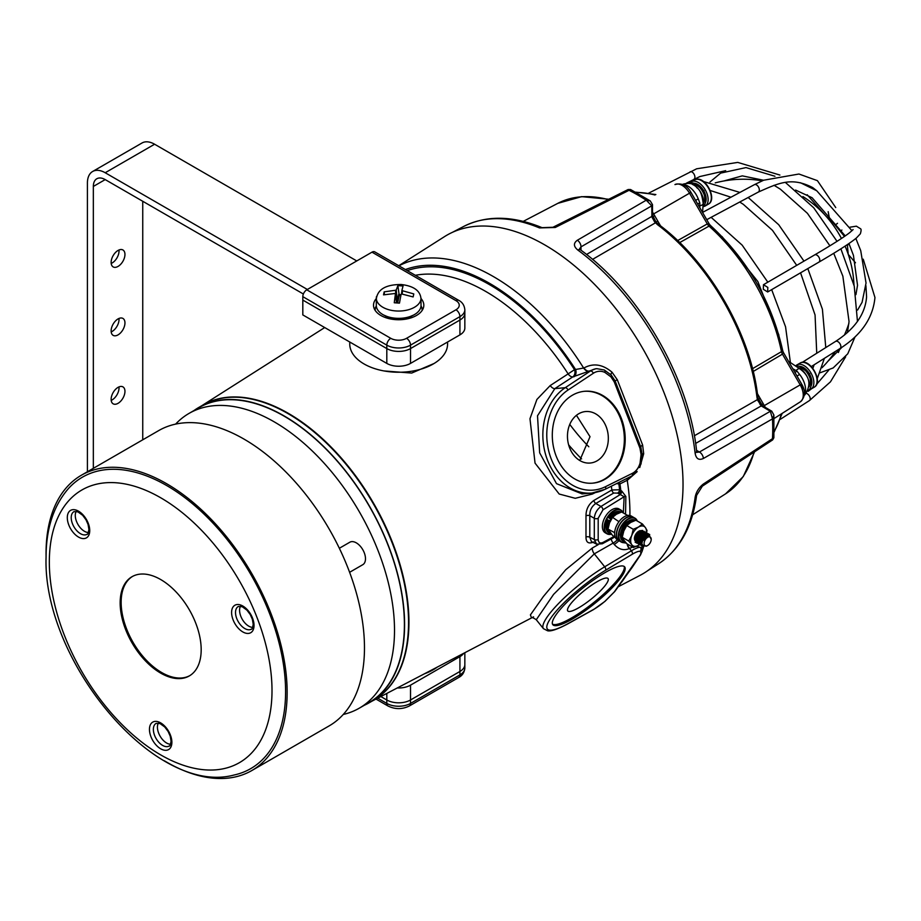<?xml version="1.0" encoding="UTF-8"?>
<svg xmlns="http://www.w3.org/2000/svg" width="921" height="921" viewBox="0 0 921 921"><rect width="100%" height="100%" fill="white"/><g stroke="black" fill="none" stroke-linecap="round" stroke-linejoin="round"><path stroke-width="1.38" d="M597.038 460.845A25.857 20.389 84.9 0 0 607.492 431.005A25.857 20.389 84.9 0 0 585.595 411.537A25.857 20.389 84.9 0 0 578.756 413.736A25.857 20.389 84.9 0 0 568.303 443.565A25.857 20.389 84.9 0 0 590.2 463.033A25.857 20.389 84.9 0 0 597.038 460.845M576.442 415.313L590.016 436.681L579.77 460.512M578.756 607.745A25.857 5.468 141.2 0 0 600.066 591.213A25.857 5.468 141.2 0 0 608.044 578.549A25.857 5.468 141.2 0 0 597.038 581.738A25.857 5.468 141.2 0 0 575.729 598.27A25.857 5.468 141.2 0 0 567.75 610.934A25.857 5.468 141.2 0 0 578.756 607.745M627.512 482.236L627.224 478.69M596.578 544.15L594.31 539.545L594.31 518.304C594.747 513.4 596.969 509.451 600.976 506.469L620.27 494.554L617.634 493.103L613.731 493.046L595.783 503.476C591.627 506.423 589.636 510.499 589.797 515.702A2.798 1.497 -3.6 0 0 585.986 515.864C586.009 509.325 588.646 504.178 593.895 500.437L611.855 490.007L619.614 489.753L621.779 491.066L625.854 496.454L625.566 514.263M593.895 541.928C588.657 544.196 586.021 542.596 585.986 537.116L585.986 515.864M640.06 463.09L641.085 454.571L639.98 448.251L614.238 381.881L610.922 376.839L604.878 372.406A18.167 14.322 84.9 0 0 593.354 373.258L568.038 390.02A53.096 41.882 84.9 0 0 551.207 458.888A53.096 41.882 84.9 0 0 605.534 486.668L632.209 473.417A18.167 14.322 84.9 0 0 632.888 473.049A18.167 14.322 84.9 0 0 640.06 463.09A2.798 0.737 15.4 0 1 641.039 463.977L641.039 463.977A2.798 0.737 15.4 0 1 640.44 464.253M605.005 601.252L614.238 591.973L639.98 555.34L641.085 552.842L640.06 551.311A2.798 2.694 -76.4 0 0 640.44 547.385L636.503 546.314M595.691 368.78L572.735 376.931A5.595 3.085 56.9 0 1 570.767 376.401A5.595 3.085 56.9 0 1 568.13 373.891L574.508 369.689L583.983 367.963C593.308 362.839 602.679 364.267 612.074 372.257L617.312 379.763L642.616 444.981L643.687 453.731L639.738 467.546M584.225 391.321A46.119 36.368 -95.1 0 1 622.907 426.354A46.119 36.368 -95.1 0 1 604.199 479.311A46.119 36.368 -95.1 0 1 592.422 483.18M572.448 395.19A46.119 36.368 -95.1 0 1 584.651 391.275A46.119 36.368 -95.1 0 1 623.701 426.009A46.119 36.368 -95.1 0 1 605.051 479.231A46.119 36.368 -95.1 0 1 592.859 483.145A46.119 36.368 -95.1 0 1 553.797 448.412A46.119 36.368 -95.1 0 1 572.448 395.19M552.473 624.093A46.119 9.74 141.2 0 0 571.596 617.933A46.119 9.74 141.2 0 0 608.562 589.475A46.119 9.74 141.2 0 0 624.173 566.45M572.448 619.004A46.119 9.74 141.2 0 0 610.45 589.509A46.119 9.74 141.2 0 0 624.691 566.91A46.119 9.74 141.2 0 0 605.051 572.609A46.119 9.74 141.2 0 0 567.048 602.104A46.119 9.74 141.2 0 0 552.807 624.691A46.119 9.74 141.2 0 0 572.448 619.004M434.033 363.507L411.687 373.063L384.011 370.944M536.275 619.741L543.471 628.698A55.893 11.812 -38.8 0 1 559.807 602.23A55.893 11.812 -38.8 0 1 604.706 566.795L594.298 553.855L553.59 594.367L536.275 619.741C533.294 617.749 531.647 617.151 531.348 617.922L533.57 616.863M531.521 617.876L530.404 614.894L543.425 596.463L565.701 569.765L592.318 548.007L598.236 544.633M595.369 492.574L592.318 494.07L575.257 498.296L559.197 494.036L535.043 463.136L529.978 418.721L536.897 399.461L550.217 385.554L568.13 373.891A180.251 104.061 -120 0 0 485.758 291.462A180.251 104.061 -120 0 0 415.336 275.298M398.747 265.72L444.509 236.628A195.62 112.949 60 0 1 544.702 244.871A195.62 112.949 60 0 1 673.147 419.446A195.62 112.949 60 0 1 640.072 575.349L618.371 586.677M637.194 471.633L627.512 480.129L619.948 483.928A5.595 4.409 84.9 0 0 619.073 482.362M643.652 546.579L642.133 551.207M639.635 556.238L621.894 581.888M618.843 493.84A2.798 1.554 121.7 0 0 620.812 490.502A187.504 108.252 -120 0 0 619.948 483.928L618.866 484.032A5.595 2.602 -8.2 0 0 616.54 483.629M623.057 542.619L626.268 543.102M632.554 547.051L629.181 548.617C623.736 550.839 618.762 549.446 614.238 544.449A5.595 1.186 141.2 0 0 618.924 540.696M605.534 486.668A2.798 1.646 -116.4 0 1 605.062 489.327A2.798 1.646 -116.4 0 1 604.706 489.419A55.893 44.081 -95.1 0 1 592.007 493.034A55.893 44.081 -95.1 0 1 545.013 452.361A55.893 44.081 -95.1 0 1 565.241 387.695L554.833 388.627L537.519 415.785L539.66 452.833L556.503 483.652L582.153 493.921M610.922 376.839A2.798 1.22 -43.5 0 0 611.245 375.066A2.798 1.22 -43.5 0 0 611.072 374.951L615.274 381.34L640.544 446.374M610.819 374.64A5.595 1.163 134.2 0 1 612.074 372.257M643.687 453.731A5.595 1.002 3.2 0 0 642.144 454.041M588.369 371.278A5.595 3.074 56.9 0 1 583.707 368.147A193.088 111.476 60 0 0 493.38 276.565A193.088 111.476 60 0 0 398.943 265.835M629.906 515.495A193.088 111.476 60 0 0 627.213 480.278A5.595 3.2 63.9 0 1 627.316 478.264M573.818 376.839A5.595 4.409 84.9 0 0 575.59 369.586A187.504 108.252 -120 0 0 489.569 283.334A187.504 108.252 -120 0 0 405.378 269.554M550.217 385.554A5.595 3.074 56.9 0 0 554.833 388.627L572.735 376.931A5.595 4.409 84.9 0 0 574.508 369.689A185.835 107.297 60 0 0 489.569 284.693A185.835 107.297 60 0 0 407.255 270.636M617.634 493.103A2.798 1.554 121.7 0 0 619.614 489.753A185.835 107.297 60 0 0 618.866 484.032A5.595 4.409 84.9 0 0 618.221 482.788M641.085 552.842A2.798 2.682 4.4 0 0 642.156 550.931L640.613 554.741L632.151 567.428L614.756 591.524A2.798 2.107 -143.2 0 1 614.238 591.973M641.753 548.628A5.595 4.847 173.7 0 1 642.271 546.337M640.06 551.311A18.167 3.834 141.2 0 0 632.209 554.292L605.534 570.272A2.798 1.497 -120.9 0 0 604.706 566.795L631.38 550.816A20.964 4.432 -38.8 0 1 640.44 547.385L641.695 548.513L642.156 550.931M629.181 548.617A5.595 2.97 60.3 0 1 627.201 543.954M614.238 544.449L613.144 543.091A5.595 1.186 141.2 0 0 617.381 539.798M592.318 548.007A5.595 2.97 60.3 0 0 594.298 553.855L613.144 543.091A5.595 2.97 60.3 0 1 611.233 538.969M640.613 554.741A2.798 2.291 -146.9 0 1 639.98 555.34M639.98 448.251L640.924 447.514L642.167 454.663L641.085 454.571M614.238 381.881A2.798 0.679 -24 0 0 615.078 380.903A2.798 0.679 -24 0 0 615.078 380.891L617.312 379.763M603.842 369.943A2.798 1.566 114.9 0 1 604.337 370.023L604.337 370.023A2.798 1.566 114.9 0 1 604.878 372.406M623.333 512.962L624.139 496.73A2.798 1.393 -173.9 0 1 625.854 496.454M585.986 537.116A2.798 1.727 -176.1 0 1 589.797 537.277L591.397 541.56L596.532 544.127L602.299 543.77L615.032 536.931M621.779 491.066A2.798 1.186 111.6 0 1 620.27 494.554L624.139 496.73L602.956 509.808L598.19 518.258L598.19 539.499C598.477 542.688 600.066 543.666 602.956 542.446L614.169 536.436M613.731 493.046A2.798 1.508 59.8 0 1 611.855 490.007A180.251 104.061 -120 0 0 611.36 486.196M602.956 509.808A2.798 1.554 58.3 0 0 600.976 506.469L595.783 503.476A2.798 1.508 59.8 0 1 593.895 500.437M111.13 262.427A9.786 5.653 120 0 0 113.156 266.906A9.786 5.653 120 0 0 120.686 264.292A9.786 5.653 120 0 0 124.957 254.449A9.786 5.653 120 0 0 122.93 249.971A9.786 5.653 120 0 0 115.401 252.584A9.786 5.653 120 0 0 111.13 262.427M118.97 249.982A9.786 5.653 -60 0 1 119.028 251.019A9.786 5.653 -60 0 1 111.188 263.464M111.13 330.892A9.786 5.653 120 0 0 113.156 335.371A9.786 5.653 120 0 0 120.686 332.746A9.786 5.653 120 0 0 124.957 322.903A9.786 5.653 120 0 0 122.93 318.424A9.786 5.653 120 0 0 115.401 321.049A9.786 5.653 120 0 0 111.13 330.892M118.97 318.447A9.786 5.653 -60 0 1 119.028 319.483A9.786 5.653 -60 0 1 111.188 331.917M111.13 399.346A9.786 5.653 120 0 0 113.156 403.824A9.786 5.653 120 0 0 120.686 401.199A9.786 5.653 120 0 0 124.957 391.356A9.786 5.653 120 0 0 122.93 386.878A9.786 5.653 120 0 0 115.401 389.502A9.786 5.653 120 0 0 111.13 399.346M118.97 386.901A9.786 5.653 -60 0 1 119.028 387.937A9.786 5.653 -60 0 1 111.188 400.382M307.361 289.47L105.201 172.745A25.155 14.517 -120 0 0 92.618 171.502A25.155 14.517 -120 0 0 87.414 183.014L87.414 471.759M356.772 260.942L154.601 144.229A25.155 14.517 -120 0 0 142.03 142.985L92.618 171.502M93.343 468.329L93.343 186.445A16.774 9.682 60 0 1 96.809 178.766A16.774 9.682 60 0 1 105.201 179.595L303.366 294.006M142.743 439.812L142.743 201.273M377.714 698.164L386.808 703.414A16.774 9.682 0 0 0 410.524 703.414L459.924 674.886A16.774 9.682 0 0 0 464.84 668.036L464.84 664.617A16.774 9.682 180 0 1 459.924 671.467L410.524 699.983A16.774 9.682 180 0 1 386.808 699.983L380.834 696.541L386.808 699.983L386.808 693.421M424.489 673.769A48.905 28.24 0 0 0 433.25 669.751A48.905 28.24 0 0 0 437.371 667.046M463.677 653.323A16.774 9.682 180 0 1 459.924 656.627L410.524 685.155A16.774 9.682 180 0 1 397.285 687.952M464.84 652.713L464.84 664.617A16.774 9.682 180 0 1 459.924 671.467L410.524 699.983A16.774 9.682 180 0 1 386.808 699.983L386.808 703.414A5.595 3.224 120 0 0 387.96 705.97L375.998 699.062M447.571 342.013L447.571 344.005A48.905 28.24 180 0 1 433.25 363.979A48.905 28.24 180 0 1 379.947 370.092A48.905 28.24 180 0 1 349.75 344.005L349.75 342.013M459.924 334.876A16.774 9.682 -0 0 0 464.84 328.037L464.84 313.198A16.774 9.682 -0 0 1 459.924 320.048A16.774 9.682 -0 0 0 464.84 313.198L464.84 309.778A16.774 9.682 180 0 1 459.924 316.628L459.924 334.876L410.524 363.404A16.774 9.682 -0 0 1 386.808 363.404L302.813 314.913L302.813 300.085L386.808 348.575A16.774 9.682 -0 0 0 410.524 348.575L459.924 320.048L410.524 348.575L410.524 363.404M375.641 307.349A25.155 14.517 -0 0 0 374.479 309.203M376.309 298.565A25.155 14.517 -0 0 0 373.512 305.219A25.155 14.517 -0 0 0 389.042 318.631A25.155 14.517 -0 0 0 416.453 315.489A25.155 14.517 -0 0 0 423.821 305.219A25.155 14.517 -0 0 0 421.024 298.565M371.98 252.158L306.774 289.816L390.757 338.306A11.179 6.459 -0 0 0 406.564 338.306L455.976 309.778A11.179 6.459 -0 0 0 455.976 300.649L371.98 252.158A5.595 3.224 -60 0 1 374.778 251.882L458.773 300.373A5.595 3.224 120 0 0 455.976 300.649M390.757 338.306A5.595 3.224 -60 0 0 386.808 345.145L302.813 296.654L302.813 300.085L386.808 348.575A16.774 9.682 -0 0 0 410.524 348.575L410.524 345.145A16.774 9.682 180 0 1 386.808 345.145L386.808 363.404M422.843 309.203A25.155 14.517 -0 0 0 421.68 307.349M302.813 296.654A5.595 3.224 -60 0 1 306.774 289.816M421.024 298.139A22.357 12.906 180 0 1 420.989 298.853A22.357 12.906 180 0 1 420.862 299.693A22.357 12.906 180 0 1 395.972 310.953A22.357 12.906 180 0 1 376.344 298.853A22.357 12.906 180 0 1 376.309 298.139A22.357 12.906 180 0 1 376.47 296.585M396.514 302.859L395.397 293.983L394.269 302.756L399.461 303.124L401.072 294.386L401.844 294.029L413.149 296.93L413.782 293.926L402.535 290.76L402.155 294.098M395.397 293.983L394.787 293.534L395.397 293.983M396.352 301.466L397.239 301.132L397.757 302.491L396.456 301.478L395.477 290.265L384.172 291.853L383.539 294.858L394.787 293.534M395.477 290.265L396.26 289.908L397.239 301.132L398.632 294.478L401.015 294.651M401.924 290.311L402.535 290.76L401.924 290.311L403.053 286.028L400.462 285.786L397.86 285.66L396.26 289.908M421.024 298.3L421.024 305.438A22.357 12.906 180 0 1 420.862 307.004A22.357 12.906 180 0 1 397.308 318.332A22.357 12.906 180 0 1 376.309 305.438L376.309 298.3M384.172 291.853L384.425 294.697M397.86 285.66L399.242 295.445L397.757 302.491L396.479 302.399M421.012 305.853A23.474 13.55 180 0 1 422.14 310.009A23.474 13.55 180 0 1 422.129 310.446M375.192 310.009L375.192 310.423A23.474 13.55 180 0 1 375.192 310.009A23.474 13.55 180 0 1 376.321 305.853M647.521 545.577A5.031 2.901 120 0 0 647.659 545.497A5.031 2.901 120 0 0 651.216 539.338A5.031 2.901 120 0 0 647.808 537.208A5.031 2.901 120 0 0 644.113 543.275A5.031 2.901 120 0 0 647.521 545.577M647.659 545.497L646.53 546.153C640.486 545.865 640.36 542.124 646.162 534.951A6.988 4.029 -60 0 1 646.484 534.779A6.988 4.029 -60 0 1 648.891 534.249L646.738 535.251L643.664 540.282L647.302 536.275L649.409 535.746L651.216 539.338M647.302 536.275L648.05 535.918M649.42 535.654L648.879 534.249L649.731 534.514L648.798 534.168L646.162 534.951M643.698 546.579L642.052 546.222L640.417 542.676L642.835 536.195L645.218 534.042L648.211 533.639L645.08 533.973L642.708 536.126L640.291 542.607L641.914 546.141L643.503 546.51M648.821 534.18L648.211 533.639M641.338 545.692L639.036 541.882L641.453 535.4L643.825 533.247L646.956 532.914L643.698 533.167L641.327 535.331L638.909 541.801L641.292 545.635M639.957 544.898L637.654 541.076L640.072 534.606L642.444 532.453L645.448 532.05L642.317 532.373L639.934 534.525L637.528 541.007L639.22 544.587M638.575 544.092L636.273 540.282L638.679 533.8L641.062 531.647L644.193 531.325L640.935 531.578L638.552 533.731L636.146 540.213L638.518 544.046M637.194 543.298L634.891 539.487L637.297 533.006L639.681 530.853L642.685 530.45L639.554 530.772L637.171 532.925L634.753 539.407L636.446 542.987M635.812 542.504L635.133 542.227M619.338 540.938A13.769 7.944 -60 0 1 619.246 540.88A13.769 7.944 -60 0 1 616.391 534.571A13.769 7.944 -60 0 1 622.4 520.722A13.769 7.944 -60 0 1 633.003 517.038A13.769 7.944 -60 0 1 633.107 517.095M619.246 540.88L617.461 539.856A13.769 7.944 -60 0 1 614.618 533.547A13.769 7.944 -60 0 1 620.616 519.697A13.769 7.944 -60 0 1 631.23 516.013L633.003 517.038M611.348 519.329L610.324 518.753A12.019 6.942 -60 0 1 620.973 512.237M620.766 511.984A12.019 6.942 120 0 0 620.673 511.938A12.019 6.942 120 0 0 620.581 511.88A12.019 6.942 120 0 0 609.138 518.074L610.324 518.753M610.462 521.332L607.872 519.905L610.243 521.274M607.872 519.905L608.044 520.02A12.019 6.942 120 0 0 608.654 532.752A12.019 6.942 120 0 0 608.746 532.799M627.638 515.449L621.675 512.007L616.402 514.263L612.546 517.326L609.575 522.806L608.021 529.091L612.626 535.538L615.182 537.024M618.947 521.7L612.546 517.326M608.021 529.091L614.641 532.66M622.884 512.709A13.481 7.782 120 0 0 622.239 511.604A13.481 7.782 120 0 0 609.149 515.403A13.481 7.782 120 0 0 605.903 532.396A13.481 7.782 120 0 0 611.36 534.122M611.417 534.18A13.769 7.944 -60 0 1 606.985 533.8A13.769 7.944 -60 0 1 605.534 532.499A13.769 7.944 -60 0 1 607.872 516.497A13.769 7.944 -60 0 1 620.754 509.958A13.769 7.944 -60 0 1 622.205 511.27A13.769 7.944 -60 0 1 623.033 512.79M606.985 533.8L605.212 532.775A13.769 7.944 -60 0 1 603.762 531.475A13.769 7.944 -60 0 1 606.099 515.472A13.769 7.944 -60 0 1 618.97 508.933L620.754 509.958M609.725 520.918A7.541 4.352 -60 0 1 610.796 519.018M637.113 520.918A13.481 7.782 120 0 0 626.867 520.146A13.481 7.782 120 0 0 618.797 534.698A13.481 7.782 120 0 0 625.589 542.331M625.647 542.388A13.769 7.944 -60 0 1 621.215 542.02A13.769 7.944 -60 0 1 618.405 534.675A13.769 7.944 -60 0 1 624.783 521.447A13.769 7.944 -60 0 1 634.983 518.178A13.769 7.944 -60 0 1 637.263 521.01M621.215 542.02L619.442 540.995A13.769 7.944 -60 0 1 616.633 533.65A13.769 7.944 -60 0 1 623.01 520.411A13.769 7.944 -60 0 1 633.199 517.153L634.983 518.178M642.49 525.96A11.179 6.459 120 0 0 638.529 527.042L642.398 523.968L645.402 527.606A11.179 6.459 120 0 0 642.49 525.96M642.398 523.968L635.904 520.227L630.632 522.472L626.775 525.546L623.805 531.014L622.251 537.311L623.839 540.12L626.844 543.758L633.337 547.5L631.748 544.691A11.179 6.459 120 0 0 638.61 545.255A11.179 6.459 120 0 0 639.45 544.714M635.64 541.226A5.871 3.385 -60 0 1 634.995 540.639M634.834 540.374A5.871 3.385 -60 0 1 635.191 535.331A5.871 3.385 -60 0 1 639.024 531.118M639.565 530.922A5.871 3.385 -60 0 1 640.636 530.795M638.529 527.042A11.179 6.459 120 0 0 631.714 535.585A11.179 6.459 120 0 0 631.748 544.691L628.744 541.053L631.714 535.585L633.268 529.287L638.529 527.042M646.427 532.66A11.179 6.459 120 0 0 645.402 527.606L646.991 530.415L646.588 532.729M640.832 538.866A5.871 3.385 -60 0 1 639.151 540.558M638.61 545.255L633.337 547.5M622.251 537.311L628.744 541.053M626.775 525.546L633.268 529.287M568.625 444.855A154.682 89.302 -120 0 0 581.588 458.9M569.765 424.42A145.875 84.225 -120 0 0 588.807 446.766M703.368 484.02L773.882 437.751L772.627 439.916L702.366 486.138A5.595 3.212 -123.3 0 0 703.368 484.02C698.809 487.623 696.057 492.102 695.113 497.455A5.595 3.649 -172.5 0 0 696.598 495.371L696.598 495.371C692.339 526.985 679.629 549.802 658.469 563.825A194.849 112.5 -120 0 0 695.113 497.455M773.882 437.751L773.882 415.026L772.477 418.882L703.368 458.485A5.595 3.442 -119.9 0 0 699.43 452.027L696.978 452.326M696.76 452.211L696.61 450.968A5.595 2.751 -6.5 0 1 695.113 453.144C696.069 458.75 698.82 460.535 703.368 458.485M694.365 435.771L757.396 399.645L756.924 396.974A167.783 96.866 -120 0 0 657.41 224.609L654.543 221.788L651.918 216.907L651.757 205.82L646.22 200.202L577.363 240.231C573.323 243.167 573.484 246.448 577.858 250.063A5.595 2.751 -53.5 0 1 580.495 249.844L579.493 249.107M552.922 227.28L628.087 189.542L629.227 190.394A190.946 110.244 -120 0 1 646.22 200.202L650.261 200.905L630.574 189.53L555.248 227.475A5.595 3.212 -116.7 0 0 552.922 227.28L542.043 227.66A5.595 3.649 -67.5 0 0 539.487 227.913L555.248 227.475M657.41 224.609A2.798 1.358 -53 0 1 658.734 224.505L656.926 222.997A2.798 1.612 -46.8 0 0 655.338 222.882L592.537 259.388M652.505 212.106A16.578 9.567 60 0 1 653.645 213.914L657.79 221.098L656.12 222.076M772.627 439.916L772.477 438.488A190.946 110.244 -120 0 0 772.477 418.882L770.37 411.273L761.218 405.919L757.396 399.645A2.798 1.612 -13.2 0 0 758.087 398.206L757.684 395.892A2.798 1.358 -7 0 0 756.878 395.086M758.478 399.369L760.159 398.402L764.315 405.597A16.578 9.567 60 0 1 765.305 407.473M709.366 225.772L709.032 226.117A5.595 3.385 60.7 0 1 707.282 223.918L709.262 224.056L710.31 225.334C747.472 259.641 771.614 301.466 782.758 350.809L783.334 352.352L782.459 354.136L753.205 371.485M752.503 368.688L781.894 351.396M579.505 248.877L580.99 246.874L580.99 250.213M577.363 240.231A5.595 3.442 59.9 0 1 580.99 246.874L651.757 205.82A2.798 1.669 -1.8 0 0 652.505 204.635L652.505 204.796A2.798 1.612 -0 0 0 652.505 204.715M650.261 200.905L652.505 204.635M654.693 215.733L653.024 216.711M652.931 216.757L656.028 222.122M761.575 404.733L763.256 403.766M758.386 399.415L761.494 404.78M679.698 242.58L709.032 226.117A145.472 83.984 -120 0 1 781.445 351.523A5.595 3.385 -120.7 0 0 782.459 354.136L800.199 384.874L763.187 406.242M696.541 450.357L699.43 452.027L770.37 411.273A2.798 1.669 -58.2 0 1 771.775 411.215L771.637 411.123A2.798 1.612 -60 0 1 771.706 411.169M770.301 411.227A2.798 1.612 -60 0 1 771.637 411.123L762.427 405.689A2.798 1.635 -47.8 0 1 762.565 405.85M762.243 406.575A2.798 1.612 -60 0 1 763.567 406.472M695.631 443.427L761.218 405.919A2.798 1.773 -54.9 0 1 762.749 405.954M760.85 405.585A2.798 1.635 -47.8 0 1 762.427 405.689L758.087 398.206M760.009 404.446A2.798 1.082 -36 0 1 761.402 404.492M757.937 400.865A2.798 1.082 -24 0 0 758.593 399.633M756.924 396.974A2.798 1.358 -7 0 0 757.684 395.892C750.845 334.185 708.756 261.288 658.734 224.505M654.543 221.788A2.798 1.082 -36 0 1 655.936 221.834L652.621 215.491A2.798 1.635 -12.2 0 0 652.552 215.295M652.482 218.208A2.798 1.082 -24 0 0 653.139 216.976M651.918 216.907A2.798 1.635 -12.2 0 0 652.621 215.491L652.505 214.109A2.798 1.612 -0 0 1 651.757 215.215M586.539 254.472L651.815 216.423A2.798 1.773 -5.1 0 0 652.552 215.077M651.757 205.901A2.798 1.612 -0 0 0 652.505 204.796L652.505 214.109M849.369 244.491A4.191 2.59 132.3 0 0 847.424 244.986M836.268 224.194A4.191 2.959 -5 0 0 837.5 223.296M841.898 230.043A4.191 3.765 69.8 0 0 841.276 230.618M767.815 287.421L767.665 291.98L763.313 289.275L763.463 284.716L767.815 287.421M703.494 206.557A13.976 8.07 -120 0 0 705.244 205.959A13.976 8.07 -120 0 0 706.729 192.892A13.976 8.07 -120 0 0 691.268 181.759A13.976 8.07 -120 0 0 689.875 182.968M695.781 184.165A13.481 7.782 60 0 1 695.885 184.223A13.481 7.782 60 0 1 705.417 200.732A13.481 7.782 60 0 1 705.417 200.847M702.93 207.029A13.769 7.944 -120 0 0 705.417 200.962A13.769 7.944 -120 0 0 695.689 184.108A13.769 7.944 -120 0 0 689.15 183.244M703.034 205.533A13.769 7.944 -120 0 0 692.477 184.43M801.512 367.283A13.481 7.782 60 0 1 801.615 367.341A13.481 7.782 60 0 1 811.148 383.861A13.481 7.782 60 0 1 811.148 383.965M808.603 390.193A13.769 7.944 -120 0 0 811.148 384.08A13.769 7.944 -120 0 0 801.408 367.226A13.769 7.944 -120 0 0 795.675 366.074M809.26 386.728A13.769 7.944 -120 0 0 797.517 367.306M809.225 389.687A13.976 8.07 -120 0 0 810.964 389.088A13.976 8.07 -120 0 0 810.964 372.947A13.976 8.07 -120 0 0 796.999 364.877A13.976 8.07 -120 0 0 795.64 366.051M699.833 207.72L699.833 202.965L698.245 198.878A16.774 9.682 -120 0 0 687.975 186.1A16.774 9.682 -120 0 0 682.611 184.488M804.275 395.224A16.774 9.682 -120 0 0 799.635 374.479L796.884 371.059L792.762 368.676M802.559 390.435A16.774 9.682 -120 0 0 801.224 384.276M794.973 372.51L796.884 371.059M699.833 202.965L697.623 203.898M364.302 705.29A170.477 98.432 -120 0 0 369.286 702.723A170.477 98.432 -120 0 0 404.595 624.68A170.477 98.432 -120 0 0 330.179 453.12A170.477 98.432 -120 0 0 198.809 407.439A170.477 98.432 -120 0 0 194.089 410.478M369.286 702.723L373.235 700.444A170.477 98.432 -120 0 0 408.544 622.4A170.477 98.432 -120 0 0 334.127 450.841A170.477 98.432 -120 0 0 202.758 405.159L198.809 407.439M175.612 424.12A170.201 98.271 60 0 1 189.058 413.391A170.201 98.271 60 0 1 320.22 458.992A170.201 98.271 60 0 1 394.51 630.275A170.201 98.271 60 0 1 359.259 708.191A170.201 98.271 60 0 1 343.245 714.466M189.058 413.391L198.948 407.681A170.201 98.271 60 0 1 330.098 453.282A170.201 98.271 60 0 1 404.4 624.565A170.201 98.271 60 0 1 369.148 702.481L359.259 708.191M233.957 775.045A168.278 97.154 -120 0 0 285.591 691.59A168.278 97.154 -120 0 0 201.86 512.03A168.278 97.154 -120 0 0 68.511 488.475C53.522 505.744 46.038 528.735 46.062 557.47C42.769 660.564 154.682 796.389 233.957 775.045M158.331 723.077A12.975 7.483 -120 0 0 157.422 727.13A12.975 7.483 -120 0 0 170.558 744.26M76.178 511.351A12.975 7.483 -120 0 0 79.862 527.226A12.975 7.483 -120 0 0 88.416 532.534M189.807 675.634A57.298 33.075 60 0 1 145.829 659.666A57.298 33.075 60 0 1 121.146 602.357A57.298 33.075 60 0 1 132.52 576.419M120.156 602.921A57.298 33.075 60 0 1 132.025 576.696A57.298 33.075 60 0 1 176.176 592.042A57.298 33.075 60 0 1 201.181 649.708A57.298 33.075 60 0 1 189.312 675.933A57.298 33.075 60 0 1 145.161 660.587A57.298 33.075 60 0 1 120.156 602.921M46.073 555.858A170.477 98.432 60 0 1 46.05 553.291A170.477 98.432 60 0 1 81.359 475.248A170.477 98.432 60 0 1 212.728 520.929A170.477 98.432 60 0 1 287.145 692.488A170.477 98.432 60 0 1 251.836 770.532A170.477 98.432 60 0 1 164.375 760.781M251.836 770.532L329.165 725.886A170.477 98.432 -120 0 0 364.474 647.843A170.477 98.432 -120 0 0 290.057 476.284A170.477 98.432 -120 0 0 158.688 430.602L81.359 475.248M349.612 572.298L362.793 564.688A12.975 7.483 -120 0 0 365.487 558.748A12.975 7.483 -120 0 0 359.823 545.692A12.975 7.483 -120 0 0 349.83 542.216L339.342 548.271M240.473 606.202A12.975 7.483 -120 0 0 242.258 619.292A12.975 7.483 -120 0 0 252.711 627.397M598.19 518.258A2.798 1.612 0 0 1 594.31 518.304L589.797 515.702L589.797 537.277L594.31 539.545A2.798 1.612 180 0 0 598.19 539.499M201.872 405.677A170.5 98.443 60 0 1 288.377 413.368A170.5 98.443 60 0 1 400.105 564.769A170.5 98.443 60 0 1 372.349 700.95M605.534 570.272A53.096 11.225 141.2 0 0 551.207 617.484A53.096 11.225 141.2 0 0 568.038 623.609L593.354 609.575A18.167 3.834 141.2 0 0 594.01 609.195A18.167 3.834 141.2 0 0 604.878 601.367M632.209 554.292A2.798 1.497 -120.9 0 0 631.38 550.816L629.48 548.444A5.595 2.97 60.3 0 1 627.535 544.15M568.038 390.02A2.798 1.577 56.5 0 0 565.241 387.695L590.545 370.933L588.646 371.105A5.595 3.074 56.9 0 1 583.983 367.963M593.354 373.258A2.798 1.577 56.5 0 0 590.545 370.933A20.964 16.532 -95.1 0 1 596.866 368.676L595.507 368.803M642.616 444.981A5.595 2.187 -18 0 0 640.866 447.341M627.512 480.129A5.595 3.2 63.9 0 1 627.604 478.126M592.318 494.07A5.595 3.2 63.9 0 1 592.295 493.011M592.537 610.024A2.798 1.727 -119 0 0 592.997 609.886A2.798 1.727 -119 0 0 593.354 609.575M568.038 623.609A2.798 1.727 61 0 1 567.681 623.931L593.7 609.483L604.982 601.355L614.756 591.524M631.38 476.169A2.798 1.646 -116.4 0 0 631.737 476.065A2.798 1.646 -116.4 0 0 632.209 473.417M615.078 380.903L611.245 375.066L604.337 370.023L596.866 368.676M602.956 542.446A2.798 1.669 61.8 0 1 602.299 543.77M154.601 144.229L105.201 172.745M105.201 179.595L93.343 186.445M410.524 685.155L410.524 703.414A5.595 3.224 60 0 1 409.361 705.97L458.773 677.442A5.595 3.224 60 0 0 459.924 674.886L459.924 656.627M455.976 309.778A5.595 3.224 -120 0 1 459.924 316.628L410.524 345.145A5.595 3.224 -120 0 0 406.564 338.306M401.51 294.029L401.924 290.345L401.51 294.029M400.842 295.56L399.242 295.445M384.863 315.592A17.821 10.281 0 0 0 391.851 318.597A17.821 10.281 0 0 0 412.47 315.592M635.916 534.33L636.503 533.178M637.297 535.124L638.529 531.693M638.679 535.918L639.911 532.488M637.862 539.257L640.268 536.367M641.315 533.086L641.177 531.578M641.143 531.463L640.797 530.818M635.398 541.064L636.227 541.237M636.342 541.237L637.528 541.018M639.243 540.063L641.649 537.173M642.697 533.892L642.559 532.384M642.524 532.257L641.845 531.267M641.73 531.198L637.424 532.845M635.548 536.126L635.087 538.727L636.296 541.594L634.891 539.706M636.434 541.686L637.608 542.032M637.723 542.032L638.909 541.824M640.625 540.857L643.031 537.968M636.929 536.931L636.48 539.522L637.677 542.388L636.273 540.5M638.955 542.63L637.804 542.457L638.99 542.826M639.105 542.837L640.291 542.619M638.311 537.726L637.862 540.328L639.07 543.194L637.654 541.306M640.348 543.425L639.186 543.252L640.371 543.632M640.486 543.632L641.764 543.39M646.669 534.652L645.989 533.673M645.886 533.593L641.58 535.239M640.406 543.816L639.255 541.203L639.715 538.474L639.243 541.122L640.452 543.989M640.544 543.897L641.914 544.426M639.519 530.945L639.554 532.419M638.334 531.498L636.745 533.063L634.776 538.981M640.59 531.797L638.126 533.869L636.158 539.787M639.082 542.619L640.302 542.285M640.429 542.227L641.753 541.387M645.045 533.996L644.516 532.902M644.435 532.81L642.536 532.396M641.972 532.591L639.508 534.664L637.539 540.581M640.463 543.413L641.695 543.068M646.461 536.413L646.507 535.446M646.427 534.79L645.897 533.708M645.817 533.616L643.917 533.19M643.353 533.386L640.889 535.458L638.921 541.375M639.036 542.101L640.452 544M647.877 535.987L647.463 534.733M647.198 534.41L645.31 533.996M644.735 534.192L642.271 536.264L640.302 542.181M640.429 542.895L642.052 544.887M648.96 535.723L647.498 534.721M646.128 534.986L643.652 537.058L641.776 543.574M649.731 535.815L645.045 537.852L643.664 540.282M611.233 533.961L609.944 533.489A12.019 6.942 -60 0 1 609.84 533.432A12.019 6.942 -60 0 1 609.23 520.699M622.884 540.961L620.144 535.124C622.274 524.233 627.201 519.237 634.903 520.146A12.019 6.942 120 0 0 625.635 523.37A12.019 6.942 120 0 0 620.397 535.458A12.019 6.942 120 0 0 622.884 540.961L624.07 541.652A12.019 6.942 -60 0 1 621.583 536.149A12.019 6.942 -60 0 1 626.292 524.636A12.019 6.942 -60 0 1 635.202 520.457M625.428 542.135A12.019 6.942 -60 0 1 624.07 541.652L625.451 542.17M539.487 227.913A194.849 112.5 -120 0 0 463.689 226.451L452.384 232.345M695.113 453.144A194.849 112.5 -120 0 0 577.858 250.063M654.969 194.987A145.472 83.984 -120 0 0 636.192 192.443M774.181 431.442A145.472 83.984 -120 0 0 781.353 413.897M608.171 199.535A167.783 96.866 -120 0 0 557.838 203.334L523.22 221.397M754.587 451.785L743.27 476.56L725.564 493.852A167.783 96.866 -120 0 0 754.023 452.153M677.626 240.577L707.282 223.918L689.53 193.191L652.517 214.558M690.969 192.362L689.53 193.191A14.759 8.519 -120 0 0 674.955 184.568C681.632 182.703 686.974 185.305 690.969 192.362L709.262 224.056M657.79 221.098L660.564 225.898M800.199 401.913L774.066 418.537L800.384 401.809A14.759 8.519 -120 0 0 800.199 384.874L801.638 384.045C805.748 391.034 805.334 396.951 800.384 401.809A14.759 8.519 -120 0 1 800.199 401.913M757.384 393.601L760.159 398.402M804.298 395.19L804.804 394.913C811.551 384.932 809.927 376.263 799.923 368.895A4.191 2.233 123.6 0 0 797.828 369.102A4.191 2.233 123.6 0 0 796.124 370.622M811.332 366.546L840.021 348.529A4.191 2.51 -122.1 0 0 840.861 346.883A4.191 2.51 -122.1 0 0 839.031 342.531A4.191 2.51 -122.1 0 0 835.554 341.426C854.907 328.866 865.245 314.038 866.58 296.93L865.913 285.648M699.833 205.671A4.191 2.602 3.9 0 0 701.963 205.061A4.191 2.602 3.9 0 0 703.183 203.38C702.055 194.688 699.995 189.53 696.99 187.896C694.238 183.693 689.599 182.45 683.094 184.154L682.588 184.476M706.741 219.682L758.328 192.063A4.191 2.521 -118.2 0 0 759.192 188.793A4.191 2.521 -118.2 0 0 756.694 185.017A4.191 2.521 -118.2 0 0 754.38 184.672L763.624 180.228L798.944 174.023L817.411 180.654L835.75 207.57M809.237 400.67A4.191 2.406 -122.8 0 0 809.467 400.554A4.191 2.406 -122.8 0 0 809.847 396.939A4.191 2.406 -122.8 0 0 806.658 393.451M767.665 291.98L818.838 262.174A4.191 2.556 -120.2 0 0 819.091 257.546A4.191 2.556 -120.2 0 0 814.625 254.921C831.859 244.859 843.601 237.388 849.853 232.518L853.111 229.571M693.847 179.33A4.191 2.429 -117.2 0 0 693.95 179.273A4.191 2.429 -117.2 0 0 694.238 174.53A4.191 2.429 -117.2 0 0 690.22 171.767A4.191 2.429 -117.2 0 0 690.117 171.824A4.191 2.429 -117.2 0 0 690.013 171.882M694.469 179.906L696.598 179.215C706.511 177.477 717.183 199.615 708.445 204.117A13.976 8.07 -120 0 0 709.93 191.038A13.976 8.07 -120 0 0 696.38 179.296A13.976 8.07 -120 0 0 694.469 179.906L691.268 181.759M705.233 203.023A12.019 6.942 -120 0 0 703.667 190.728A12.019 6.942 -120 0 0 693.812 183.233M810.964 386.152A12.019 6.942 -120 0 0 809.398 373.857A12.019 6.942 -120 0 0 799.532 366.351M800.199 363.035C809.559 357.072 824.019 382.111 814.164 387.234L814.164 387.234A13.976 8.07 -120 0 0 814.164 371.105A13.976 8.07 -120 0 0 800.199 363.035L796.999 364.877M698.245 198.878L695.608 200.398M799.635 374.479L796.999 376.01M272.006 690.589A157.445 90.903 60 0 1 160.668 754.875A157.445 90.903 60 0 1 49.331 562.04A157.445 90.903 60 0 1 160.668 497.754A157.445 90.903 60 0 1 272.006 690.589M153.37 729.386A13.067 7.541 -120 0 0 159.126 742.602A13.067 7.541 -120 0 0 169.222 745.998C169.763 746.54 170.385 744.928 171.064 741.186L170.201 736.121L168.152 731.516L164.801 727.026L160.07 723.584L156.156 723.365A13.067 7.541 -120 0 0 153.37 729.386M171.882 742.326A15.864 9.164 60 0 1 160.668 748.796A15.864 9.164 60 0 1 149.455 729.374A15.864 9.164 60 0 1 160.668 722.893A15.864 9.164 60 0 1 171.882 742.326M71.216 517.66A13.067 7.541 -120 0 0 75.844 529.575A13.067 7.541 -120 0 0 87.081 534.272C87.622 534.813 88.232 533.201 88.923 529.46L88.059 524.394L85.998 519.789L82.66 515.3L77.917 511.857L74.014 511.639A13.067 7.541 -120 0 0 71.216 517.66M89.74 530.6A15.864 9.164 60 0 1 78.515 537.07A15.864 9.164 60 0 1 67.302 517.648A15.864 9.164 60 0 1 78.515 511.167A15.864 9.164 60 0 1 89.74 530.6M249.384 629.768A13.067 7.541 -120 0 0 251.375 629.124C251.917 629.665 252.527 628.064 253.217 624.311L252.354 619.246L250.305 614.641L246.955 610.163L242.223 606.709L238.309 606.49A13.067 7.541 -120 0 0 235.523 612.523A13.067 7.541 -120 0 0 249.384 629.768M254.035 625.451A15.864 9.164 60 0 1 242.822 631.933A15.864 9.164 60 0 1 231.597 612.5A15.864 9.164 60 0 1 242.822 606.03A15.864 9.164 60 0 1 254.035 625.451M581.968 493.932L592.007 493.034L605.062 489.327L632.577 475.616L641.039 463.977L642.167 454.663M372.188 701.054L531.682 617.841M201.699 405.77L324.71 327.554M543.471 628.698L547.684 630.816C548.674 630.966 552.531 631.956 567.681 623.931M387.96 705.97C395.097 709.481 402.235 709.481 409.361 705.97M458.773 677.442C462.354 675.6 464.38 672.457 464.84 668.036M458.773 300.373C462.354 302.226 464.38 305.358 464.84 309.778M376.344 298.853C377.691 289.275 385.98 284.497 401.188 284.508C413.782 286.005 420.379 290.783 420.989 298.853M395.397 293.891L396.537 302.859M383.827 315.097L394.015 319.483M403.317 319.483L413.506 315.097M640.901 533.466L640.901 531.751M640.866 531.613L640.498 530.784M635.076 540.731L636.192 540.984M636.307 540.972L637.528 540.673M642.259 532.407L641.661 531.348M641.557 531.267L639.301 531.325L637.401 532.879M640.786 540.236L643.618 535.308M643.641 533.213L643.042 532.142M642.939 532.062L640.671 532.131L638.771 533.685M620.57 511.869L620.57 511.869C616.61 510.395 612.695 512.398 608.839 517.89M607.733 519.835C605.051 525.879 605.362 530.185 608.654 532.752L609.944 533.489M658.469 563.825L647.716 570.675M725.564 493.852L692.615 514.804M783.334 352.352L801.638 384.045M782.205 413.368L774.158 432.041M635.663 192.155L655.856 194.527M696.61 450.968C689.196 378.496 639.542 292.51 580.495 249.844M702.366 486.138L696.598 495.371M463.689 226.451C486.415 215.146 512.537 215.549 542.043 227.66M773.882 415.026L771.775 411.215M656.926 222.997L655.936 221.834M628.087 189.542L630.574 189.53M557.838 203.334L581.658 196.645L608.781 199.235M840.021 348.529C861.423 334.876 873.062 317.86 874.95 297.506L863.242 259.204M799.923 368.895L788.503 361.297M855.482 262.784L848.264 254.403M802.26 362.356L835.554 341.426M829.453 218.473L828.163 211.68M816.628 190.67L812.759 187.631C791.772 176.832 779.327 182.749 758.328 192.063M702.562 212.44L703.183 203.38M702.562 212.406L754.38 184.672M711.127 217.333L742.165 245.147L767.826 282.183M771.671 289.643L785.555 326.794L790.391 362.552M721.995 236.524L757.845 281.538L778.901 335.094M703.425 181.506L739.897 192.42M748.186 197.497L778.729 224.747L803.964 261.127M807.821 268.587L822.407 309.214L825.78 347.574M824.387 358.35L817.261 378.681M739.713 202.033L743.328 204.335L772.454 230.319L796.711 265.352M800.556 272.823L815.062 314.982L816.743 353.25M814.118 364.797L812.875 368.319M710.206 190.486L730.94 197.209M723.86 180.977L742.303 175.865L763.578 180.251M709.987 181.99L720.659 173.113L745.987 167.587L774.941 176.256M785.555 182.565L813.727 207.789L837.028 241.348M840.885 248.831L854.251 286.143L857.463 321.429M854.987 336.982L847.769 353.791L833.148 367.951L820.127 372.763M827.944 361.251L841.886 347.332M774.02 185.282L780.421 189.219L807.418 213.315L829.902 245.803M833.735 253.287L842.865 276.196L849.047 321.567L847.447 332.539M800.441 182.726L816.743 190.751L851.971 230.745M855.851 238.447L860.732 250.673L866.039 283.023L862.079 302.33L857.578 310.066M795.571 190.06L812.092 197.727L845.225 235.903M848.943 243.524L853.445 255.359L857.532 285.28L855.931 294.616M826.644 216.907L829.994 218.83L844.476 236.421M847.343 244.618L848.218 254.277M780.26 419.343L809.467 400.554L830.466 381.835L845.662 356.807M854.066 285.337L853.974 284.693M808.12 391.344L811.562 388.743M816.605 384.368L828.796 370.127M838.375 352.513L839.94 348.575M818.838 262.174C837.465 251.318 849.979 243.271 856.38 238.021L860.341 233.819C861.227 230.918 861.319 229.248 860.617 228.811L856.369 226.175L849.956 227.199M763.463 284.716L814.625 254.921M648.821 193.076L696.667 168.785L737.744 162.407L779.891 175.048M725.679 170.661L699.879 176.533L686.536 183.095M807.187 194.745L825.677 215.825M708.445 204.117L705.244 205.959M693.651 183.175L703.978 190.555L705.198 203.184M799.382 366.305L809.709 373.684L810.929 386.313M814.164 387.234L810.964 389.088M853.986 284.98A110.612 110.612 0 0 0 845.087 246.114M841.437 238.47A110.612 110.612 0 0 0 802.928 196.553M762.254 180.827A110.612 110.612 0 0 0 715.237 182.888M821.969 367.767A110.612 110.612 0 0 0 835.324 351.477M844.384 335.14A110.612 110.612 0 0 0 848.897 323.34"/></g></svg>
